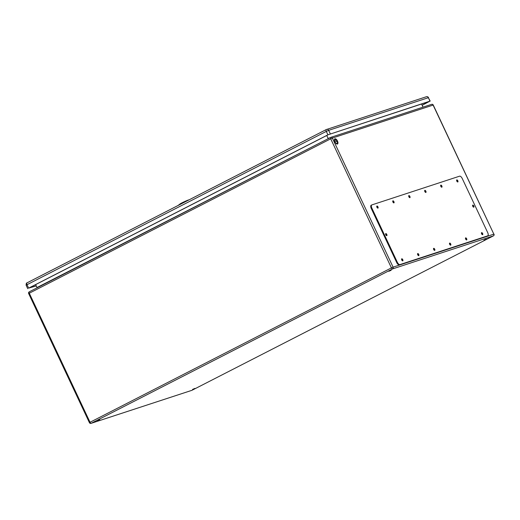 <?xml version="1.0" encoding="UTF-8"?>
<svg xmlns="http://www.w3.org/2000/svg" width="520" height="520" viewBox="0 0 520 520"><rect width="100%" height="100%" fill="white"/><g stroke="black" fill="none" stroke-linecap="round" stroke-linejoin="round"><path stroke-width="0.78" d="M334.9 141.843A2.899 1.339 -117.1 0 1 334.861 138.84A2.899 1.339 -117.1 0 1 337.376 140.816A2.899 1.339 -117.1 0 1 337.506 144.008A2.899 1.339 -117.1 0 1 334.9 141.843M456.671 180.791L457.048 181.525M481.488 233.532L481.865 234.26M440.7 186.024L441.077 186.758M465.517 238.758L465.894 239.493M424.729 191.256L425.106 191.984M449.547 243.99L449.924 244.725M408.759 196.482L409.136 197.217M433.576 249.223L433.953 249.958M392.788 201.714L393.159 202.449M417.606 254.456L417.976 255.183M472.615 205.862L473.142 206.869M385.619 234.351L386.152 235.358M376.818 206.947L377.188 207.675M401.635 259.682L402.006 260.416M486.31 239.142L483.977 240.123L486.31 239.142M391.157 270.303L388.83 271.284L391.157 270.303M99.769 419.562L97.442 420.55L99.769 419.562M194.922 388.401L192.589 389.389L194.922 388.401M35.666 284.603L37.089 287.814M326.749 135.493L328.12 138.405L329.875 137.833M421.544 104L423.033 107.159M337.253 144.073A2.899 1.339 62.9 0 0 336.921 141.05A2.899 1.339 62.9 0 0 334.659 139.002M328.263 138.658L37.037 287.514M371.3 205.205A3.075 1.417 62.9 0 0 371.202 205.244A3.075 1.417 62.9 0 0 371.241 208.429L396.715 262.555A3.075 1.417 62.9 0 0 399.38 264.882L487.051 236.171A3.075 1.417 62.9 0 0 487.149 236.132A3.075 1.417 62.9 0 0 487.234 236.08M386.386 235.567A1.151 0.533 62.9 0 0 385.58 233.994M473.375 207.077A1.151 0.533 62.9 0 0 472.57 205.504M402.363 260.767A1.151 0.533 62.9 0 0 401.557 259.194M377.546 208.026A1.151 0.533 62.9 0 0 376.74 206.453M418.334 255.535A1.151 0.533 62.9 0 0 417.528 253.962M393.517 202.794A1.151 0.533 62.9 0 0 392.71 201.221M434.304 250.302A1.151 0.533 62.9 0 0 433.498 248.729M409.487 197.567A1.151 0.533 62.9 0 0 408.681 195.994M450.275 245.076A1.151 0.533 62.9 0 0 449.469 243.503M425.457 192.335A1.151 0.533 62.9 0 0 424.651 190.762M466.245 239.844A1.151 0.533 62.9 0 0 465.439 238.27M441.428 187.103A1.151 0.533 62.9 0 0 440.622 185.53M482.216 234.611A1.151 0.533 62.9 0 0 481.41 233.038M457.399 181.877A1.151 0.533 62.9 0 0 456.593 180.303M397.319 262.243A3.075 1.417 62.9 0 0 399.984 264.57L487.663 235.859A3.075 1.417 62.9 0 0 487.754 235.82A3.075 1.417 62.9 0 0 487.715 232.642L462.241 178.516A3.075 1.417 62.9 0 0 459.576 176.183L371.904 204.893A3.075 1.417 62.9 0 0 371.807 204.932A3.075 1.417 62.9 0 0 371.852 208.117L397.319 262.243L396.715 262.555M456.794 181.097A1.151 0.533 62.9 0 0 457.828 181.961A1.151 0.533 62.9 0 0 457.776 180.687A1.151 0.533 62.9 0 0 456.775 179.907A1.151 0.533 62.9 0 0 456.794 181.097M481.611 233.838A1.151 0.533 62.9 0 0 482.644 234.696A1.151 0.533 62.9 0 0 482.593 233.428A1.151 0.533 62.9 0 0 481.591 232.642A1.151 0.533 62.9 0 0 481.611 233.838M440.824 186.329A1.151 0.533 62.9 0 0 441.857 187.187A1.151 0.533 62.9 0 0 441.805 185.919A1.151 0.533 62.9 0 0 440.804 185.139A1.151 0.533 62.9 0 0 440.824 186.329M465.641 239.07A1.151 0.533 62.9 0 0 466.674 239.928A1.151 0.533 62.9 0 0 466.622 238.661A1.151 0.533 62.9 0 0 465.621 237.874A1.151 0.533 62.9 0 0 465.641 239.07M424.847 191.561A1.151 0.533 62.9 0 0 425.887 192.419A1.151 0.533 62.9 0 0 425.834 191.152A1.151 0.533 62.9 0 0 424.834 190.365A1.151 0.533 62.9 0 0 424.847 191.561M449.663 244.296A1.151 0.533 62.9 0 0 450.704 245.161A1.151 0.533 62.9 0 0 450.651 243.886A1.151 0.533 62.9 0 0 449.651 243.107A1.151 0.533 62.9 0 0 449.663 244.296M408.876 196.787A1.151 0.533 62.9 0 0 409.916 197.652A1.151 0.533 62.9 0 0 409.857 196.385A1.151 0.533 62.9 0 0 408.863 195.598A1.151 0.533 62.9 0 0 408.876 196.787M433.693 249.529A1.151 0.533 62.9 0 0 434.733 250.386A1.151 0.533 62.9 0 0 434.675 249.119A1.151 0.533 62.9 0 0 433.68 248.339A1.151 0.533 62.9 0 0 433.693 249.529M392.906 202.02A1.151 0.533 62.9 0 0 393.939 202.878A1.151 0.533 62.9 0 0 393.887 201.611A1.151 0.533 62.9 0 0 392.893 200.831A1.151 0.533 62.9 0 0 392.906 202.02M417.723 254.761A1.151 0.533 62.9 0 0 418.756 255.619A1.151 0.533 62.9 0 0 418.704 254.352A1.151 0.533 62.9 0 0 417.709 253.565A1.151 0.533 62.9 0 0 417.723 254.761M376.935 207.253A1.151 0.533 62.9 0 0 377.969 208.111A1.151 0.533 62.9 0 0 377.916 206.843A1.151 0.533 62.9 0 0 376.922 206.056A1.151 0.533 62.9 0 0 376.935 207.253M401.752 259.987A1.151 0.533 62.9 0 0 402.786 260.851A1.151 0.533 62.9 0 0 402.734 259.584A1.151 0.533 62.9 0 0 401.732 258.798A1.151 0.533 62.9 0 0 401.752 259.987M472.771 206.297A1.151 0.533 62.9 0 0 473.804 207.161A1.151 0.533 62.9 0 0 473.753 205.888A1.151 0.533 62.9 0 0 472.751 205.108A1.151 0.533 62.9 0 0 472.771 206.297M385.775 234.786A1.151 0.533 62.9 0 0 386.809 235.651A1.151 0.533 62.9 0 0 386.757 234.383A1.151 0.533 62.9 0 0 385.762 233.597A1.151 0.533 62.9 0 0 385.775 234.786M36.238 285.818L28.977 288.028L328.257 134.719L429.364 101.439L422.13 105.242M36.283 285.916L28.639 288.139L327.918 134.829L429.969 101.127L422.156 105.287M334.704 141.369A2.879 2.548 -108.1 0 0 336.544 141.609A2.879 2.548 -108.1 0 0 336.629 141.583A2.879 2.548 -108.1 0 0 337.077 141.381M188.903 199.933L188.858 199.921A5.181 0.332 154.8 0 0 185.386 201.221A5.181 0.332 154.8 0 0 180.349 203.723L178.009 205.517M336.2 143.618L337.5 142.954M431.626 104.345A1.345 1.345 0 0 1 433.264 105.047L433.108 105.079A1.345 1.19 -108.1 0 0 431.626 104.345L330.87 137.339A1.345 1.345 0 0 0 330.675 137.423A1.345 0.617 62.9 0 0 330.694 138.814L332.351 138.073L393.088 267.144L493.844 234.15L433.108 105.079L332.351 138.073A1.345 1.19 -108.1 0 0 330.72 137.404A1.345 0.617 62.9 0 0 330.675 137.423L29.276 291.817A1.345 1.345 0 0 0 28.672 293.586L29.296 293.209L90.031 422.279L391.43 267.885L330.694 138.814L29.296 293.209A1.345 0.617 62.9 0 1 29.276 291.817A1.345 0.617 62.9 0 1 29.315 291.798L330.642 137.442M433.264 105.047L493.844 234.15A1.345 1.19 -108.1 0 1 493.356 235.905L392.6 268.905L91.195 423.3L191.952 390.299L493.356 235.905A1.345 0.617 62.9 0 0 493.396 235.885A1.345 0.617 62.9 0 0 493.46 235.839M192.03 390.26A1.345 0.617 -117.1 0 1 191.99 390.286A1.345 0.617 -117.1 0 1 191.952 390.299A1.345 1.19 -108.1 0 1 191.796 390.364A1.345 1.345 0 0 0 191.99 390.286L493.396 235.885A1.345 1.345 0 0 0 494 234.117M191.639 390.403A1.345 1.19 -108.1 0 0 191.796 390.364L91.039 423.365A1.345 1.19 -108.1 0 0 91.195 423.3A1.345 0.617 62.9 0 1 90.031 422.279L89.408 422.656A1.345 1.345 0 0 0 91.039 423.365M393.088 267.144L391.43 267.885A1.345 0.617 -117.1 0 0 392.6 268.905A1.345 1.19 -108.1 0 0 393.088 267.144M399.984 264.57L399.38 264.882M487.663 235.859L487.051 236.171M371.852 208.117L371.241 208.429M27.748 288.678L26.13 285.246L27.021 284.707L28.639 288.139M326.222 129.597L27.053 282.854A1.768 0.812 62.9 0 0 26.995 282.874A1.768 0.812 62.9 0 0 27.021 284.707L326.3 131.398L327.918 134.829M429.969 101.127L428.35 97.695L328.666 130.338A1.768 1.567 -108.1 0 0 326.521 129.46L326.333 129.545A1.768 0.812 62.9 0 0 326.274 129.565A1.768 0.812 62.9 0 0 326.3 131.398L328.666 130.338L330.284 133.776M428.571 97.656C428.006 96.785 427.278 96.473 426.406 96.727A1.768 1.567 -108.1 0 1 428.35 97.695L430.19 101.088M336.245 140.01A1.326 1.177 71.9 0 1 334.464 139.406M334.432 139.477L336.031 140.263A1.443 1.274 71.9 0 1 334.445 139.484M180.349 203.723L180.167 204.412M28.672 293.586L89.408 422.656M487.754 235.82L487.149 236.132M371.807 204.932L371.202 205.244M426.406 96.727L326.274 129.565L26.995 282.874C26.403 282.847 26.117 283.641 26.13 285.246M337.097 141.427L336.629 141.583"/></g></svg>
